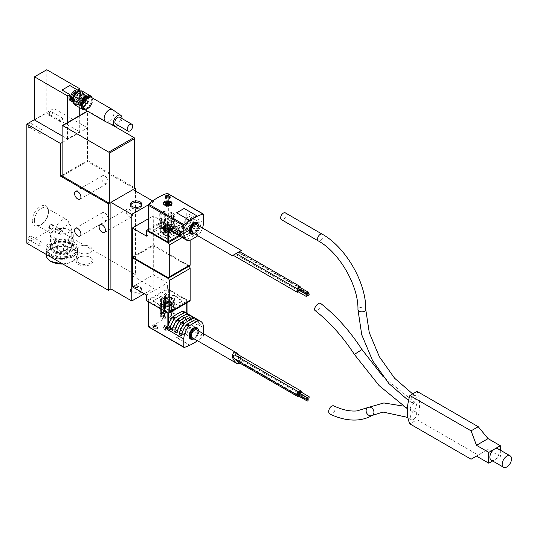 <?xml version="1.0" encoding="UTF-8"?>
<svg xmlns="http://www.w3.org/2000/svg" width="537" height="537" viewBox="0 0 537 537"><rect width="100%" height="100%" fill="white"/><g stroke="black" fill="none" stroke-linecap="round" stroke-linejoin="round"><path stroke-width="0.4" stroke-dasharray="2.69 2.01" d="M72.703 101.708A6.431 3.712 120 0 0 74.804 101.09A6.431 3.712 120 0 0 79.355 93.216A6.431 3.712 120 0 0 78.838 91.082M69.81 85.531L77.402 90.082A6.431 3.712 -60 0 1 76.429 97.573A6.431 3.712 -60 0 1 70.36 100.701M68.897 224.204A9.941 5.739 120 0 0 66.843 219.653A9.941 5.739 120 0 0 59.177 222.318A9.941 5.739 120 0 0 54.834 232.326L68.897 224.204L54.834 232.326A9.941 5.739 0 0 0 65.675 233.568A9.941 5.739 0 0 0 71.81 228.265A9.941 5.739 0 0 0 68.897 224.204M34.388 220.519A9.941 5.739 120 0 0 36.449 225.07A9.941 5.739 120 0 0 41.416 224.573A9.941 5.739 120 0 0 48.451 212.397A9.941 5.739 120 0 0 46.39 207.846A9.941 5.739 120 0 0 38.724 210.511A9.941 5.739 120 0 0 34.388 220.519M69.662 85.618L62.01 90.028M140.076 288.382A5.645 3.262 180 0 1 141.728 290.692A5.645 3.262 180 0 1 136.083 293.954A5.645 3.262 180 0 1 130.437 290.692A5.645 3.262 180 0 1 133.921 287.678A5.645 3.262 180 0 1 140.076 288.382M53.787 252.511A11.431 6.598 0 0 0 69.951 252.511A11.431 6.598 0 0 0 69.951 243.174A11.431 6.598 0 0 0 53.787 243.174A11.431 6.598 0 0 0 53.787 252.511M90.578 257.518L90.578 257.518A8.451 4.88 180 0 1 90.578 264.419A8.451 4.88 180 0 1 78.624 264.419A8.451 4.88 180 0 1 78.624 257.518A8.451 4.88 180 0 1 90.578 257.518L89.86 257.102A7.444 4.296 180 0 1 92.042 260.143A7.444 4.296 180 0 1 84.598 264.439A7.444 4.296 180 0 1 77.16 260.143A7.444 4.296 180 0 1 79.335 257.102A7.444 4.296 180 0 1 89.86 257.102L90.578 257.518M26.85 243.234L53.881 227.628L135.472 274.729L135.472 191.018M144.319 293.739L153.897 288.208L133.008 276.146L135.472 274.729M132.397 286.859L153.287 274.803L167.416 282.959L167.416 288.631L188.917 301.049A1.739 1 -120 0 0 189.789 301.136M133.008 257.418L153.287 245.718L153.287 274.803M132.397 257.062L153.287 245.006L188.917 265.58A1.739 1 -120 0 0 189.789 265.667M148.42 218.727L153.287 215.921L153.287 245.006M148.42 204.825L153.897 201.664L153.897 288.208M62.138 176.035L87.403 161.449L134.586 188.695M134.586 187.675L87.551 160.516L87.551 127.887L53.881 108.447L53.881 227.628M62.138 175.19L87.551 160.516M153.897 201.664L152.683 200.959M104.749 212.867A4.518 2.611 60 0 1 107.702 216.854A4.518 2.611 60 0 1 107.011 220.472A4.518 2.611 60 0 1 102.493 217.861A4.518 2.611 60 0 1 102.493 212.645A4.518 2.611 60 0 1 104.749 212.867M129.323 209.323A4.518 2.611 60 0 1 132.277 213.303A4.518 2.611 60 0 1 131.585 216.921A4.518 2.611 60 0 1 127.068 214.317A4.518 2.611 60 0 1 127.068 209.101A4.518 2.611 60 0 1 129.323 209.323M104.749 175.982A4.518 2.611 60 0 1 107.702 179.962A4.518 2.611 60 0 1 107.011 183.58A4.518 2.611 60 0 1 102.493 180.976A4.518 2.611 60 0 1 102.493 175.76A4.518 2.611 60 0 1 104.749 175.982M62.138 142.553L87.551 127.887M34.502 119.959L46.793 112.864L79.724 131.874L79.724 115.509M62.138 135.915L67.434 138.969L79.724 131.874M34.502 119.637L53.881 108.447M28.327 126.464A2.604 1.504 120 0 0 30.166 127.531A2.604 1.504 120 0 0 32.012 124.336A2.604 1.504 120 0 0 30.166 123.275A2.604 1.504 120 0 0 28.327 126.464M48.719 114.69A2.604 1.504 120 0 0 50.565 115.75A2.604 1.504 120 0 0 52.404 112.562A2.604 1.504 120 0 0 50.565 111.495A2.604 1.504 120 0 0 48.719 114.69M28.327 239.119A2.604 1.504 120 0 0 30.166 240.18A2.604 1.504 120 0 0 32.012 236.992A2.604 1.504 120 0 0 30.166 235.924A2.604 1.504 120 0 0 28.327 239.119M48.719 227.339A2.604 1.504 120 0 0 50.565 228.406A2.604 1.504 120 0 0 52.404 225.211A2.604 1.504 120 0 0 50.565 224.151A2.604 1.504 120 0 0 48.719 227.339M32.28 220.519A11.431 6.598 120 0 0 40.369 225.184A11.431 6.598 120 0 0 48.451 211.182A11.431 6.598 120 0 0 40.369 206.517A11.431 6.598 120 0 0 32.28 220.519M161.147 229.326L161.147 214.431L160.167 213.86L160.167 228.762L161.147 229.326L165.201 226.983L165.201 212.088L164.221 211.524L164.221 226.419L165.201 226.983M160.167 228.762L164.221 226.419M173.377 228.796L173.377 216.592L170.92 215.176L170.92 227.379L173.377 228.796L174.357 228.225L174.357 216.028L171.9 214.605L171.9 226.809L174.357 228.225M170.92 227.379L171.9 226.809M163.543 234.468L163.543 222.271L161.087 220.848L161.087 233.051L163.543 234.468L164.53 233.904L164.53 221.7L162.073 220.284L162.073 232.487L164.53 233.904M161.087 233.051L162.073 232.487M170.793 228.869A4.343 2.51 180 0 1 172.068 230.642A4.343 2.51 180 0 1 169.383 232.957A4.343 2.51 180 0 1 164.651 232.414A4.343 2.51 180 0 1 163.376 230.642A4.343 2.51 180 0 1 166.061 228.326A4.343 2.51 180 0 1 170.793 228.869M190.145 240.234L190.145 232.944A1.739 1 -120 0 0 188.917 230.816L167.416 218.405L167.416 224.077L153.287 215.921M148.42 229.366L167.416 218.405M146.527 236.139L167.416 224.077M188.809 266.224L153.287 245.718M146.527 295.021L167.416 282.959M146.527 300.693L167.416 288.631M160.409 298.847L160.409 313.749L161.395 314.313L161.395 299.418L160.409 298.847L164.47 296.511L164.47 311.406L165.45 311.97L165.45 297.075L164.47 296.511M161.395 299.418L165.45 297.075M161.087 303.284L161.087 315.488L163.543 316.904L163.543 304.701L161.087 303.284L162.073 302.714L162.073 314.917L164.53 316.333L164.53 304.137L162.073 302.714M163.543 304.701L164.53 304.137M170.92 297.605L170.92 309.809L173.377 311.225L173.377 299.028L170.92 297.605L171.9 297.042L171.9 309.245L174.357 310.661L174.357 298.458L171.9 297.042M173.377 299.028L174.357 298.458M164.651 302.646A4.343 2.51 0 0 0 169.383 303.19A4.343 2.51 0 0 0 172.068 300.868A4.343 2.51 0 0 0 167.725 298.364A4.343 2.51 0 0 0 163.376 300.868A4.343 2.51 0 0 0 164.651 302.646M110.051 123.738L88.014 111.011A0.866 0.503 -120 0 0 87.585 110.971A0.866 0.503 -120 0 0 87.403 111.367L87.403 161.449M133.008 276.146L133.008 189.601M164.651 229.856A4.343 2.51 0 0 0 169.383 230.4A4.343 2.51 0 0 0 172.068 228.084A4.343 2.51 0 0 0 167.725 225.58A4.343 2.51 0 0 0 163.376 228.084A4.343 2.51 0 0 0 164.651 229.856M165.389 229.433A3.303 1.906 0 0 0 168.987 229.849A3.303 1.906 0 0 0 171.021 228.084A3.303 1.906 0 0 0 167.725 226.178A3.303 1.906 0 0 0 164.423 228.084A3.303 1.906 0 0 0 165.389 229.433M165.389 228.017A3.303 1.906 0 0 0 168.987 228.426A3.303 1.906 0 0 0 171.021 226.668A3.303 1.906 0 0 0 167.725 224.761A3.303 1.906 0 0 0 164.423 226.668A3.303 1.906 0 0 0 165.389 228.017M166.188 227.554A2.175 1.255 0 0 0 168.551 227.829A2.175 1.255 0 0 0 169.893 226.668A2.175 1.255 0 0 0 167.725 225.412A2.175 1.255 0 0 0 165.55 226.668A2.175 1.255 0 0 0 166.188 227.554M166.483 233.91A1.752 1.007 0 0 0 168.39 234.125A1.752 1.007 0 0 0 169.47 233.192A1.752 1.007 0 0 0 167.725 232.185A1.752 1.007 0 0 0 165.973 233.192A1.752 1.007 0 0 0 166.483 233.91M166.483 231.272A1.752 1.007 0 0 0 168.96 231.272A1.752 1.007 0 0 0 169.47 230.561A1.752 1.007 0 0 0 167.725 229.547A1.752 1.007 0 0 0 165.973 230.561A1.752 1.007 0 0 0 166.483 231.272L166.188 231.098A2.175 1.255 0 0 0 169.256 231.098A2.175 1.255 0 0 0 169.893 230.212A2.175 1.255 0 0 0 167.725 228.963A2.175 1.255 0 0 0 165.55 230.212A2.175 1.255 0 0 0 166.188 231.098L166.483 231.272M89.86 246.577A7.444 4.296 180 0 1 92.042 249.618A7.444 4.296 180 0 1 84.598 253.914A7.444 4.296 180 0 1 77.16 249.618A7.444 4.296 180 0 1 81.752 245.644A7.444 4.296 180 0 1 89.86 246.577M49.384 227.339A2.135 1.235 120 0 0 49.827 228.319A2.135 1.235 120 0 0 50.894 228.212A2.135 1.235 120 0 0 52.404 225.6A2.135 1.235 120 0 0 51.968 224.62A2.135 1.235 120 0 0 50.317 225.191A2.135 1.235 120 0 0 49.384 227.339M59.5 233.179A2.135 1.235 120 0 0 59.943 234.159A2.135 1.235 120 0 0 62.077 232.924A2.135 1.235 120 0 0 62.077 230.46A2.135 1.235 120 0 0 60.433 231.031A2.135 1.235 120 0 0 59.5 233.179M28.991 239.119A2.135 1.235 120 0 0 29.434 240.099A2.135 1.235 120 0 0 30.502 239.992A2.135 1.235 120 0 0 32.012 237.374A2.135 1.235 120 0 0 31.569 236.394A2.135 1.235 120 0 0 29.924 236.971A2.135 1.235 120 0 0 28.991 239.119M39.1 244.959A2.135 1.235 120 0 0 39.543 245.933A2.135 1.235 120 0 0 41.678 244.697A2.135 1.235 120 0 0 41.678 242.234A2.135 1.235 120 0 0 40.033 242.805A2.135 1.235 120 0 0 39.1 244.959M161.087 220.848L162.073 220.284M163.543 222.271L164.53 221.7M170.92 215.176L171.9 214.605M173.377 216.592L174.357 216.028M161.147 214.431L165.201 212.088M160.167 213.86L164.221 211.524M165.389 306.191A3.303 1.906 0 0 0 168.987 306.607A3.303 1.906 0 0 0 171.021 304.841A3.303 1.906 0 0 0 167.725 302.935A3.303 1.906 0 0 0 164.423 304.841A3.303 1.906 0 0 0 165.389 306.191M166.188 305.728A2.175 1.255 0 0 0 168.551 306.003A2.175 1.255 0 0 0 169.893 304.841A2.175 1.255 0 0 0 167.725 303.586A2.175 1.255 0 0 0 165.55 304.841A2.175 1.255 0 0 0 166.188 305.728M165.389 304.774A3.303 1.906 0 0 0 168.987 305.184A3.303 1.906 0 0 0 171.021 303.425A3.303 1.906 0 0 0 167.725 301.519A3.303 1.906 0 0 0 164.423 303.425A3.303 1.906 0 0 0 165.389 304.774M164.651 305.197A4.343 2.51 0 0 0 169.383 305.741A4.343 2.51 0 0 0 172.068 303.425A4.343 2.51 0 0 0 167.725 300.915A4.343 2.51 0 0 0 163.376 303.425A4.343 2.51 0 0 0 164.651 305.197M166.188 302.183A2.175 1.255 0 0 0 168.551 302.452A2.175 1.255 0 0 0 169.893 301.297A2.175 1.255 0 0 0 169.256 300.411A2.175 1.255 0 0 0 166.188 300.411A2.175 1.255 0 0 0 165.55 301.297A2.175 1.255 0 0 0 166.188 302.183M166.483 301.666A1.752 1.007 0 0 0 168.39 301.881A1.752 1.007 0 0 0 169.47 300.948A1.752 1.007 0 0 0 168.96 300.237A1.752 1.007 0 0 0 166.483 300.237A1.752 1.007 0 0 0 165.973 300.948A1.752 1.007 0 0 0 166.483 301.666M166.483 299.028A1.752 1.007 0 0 0 168.39 299.25A1.752 1.007 0 0 0 169.47 298.317A1.752 1.007 0 0 0 167.725 297.31A1.752 1.007 0 0 0 165.973 298.317A1.752 1.007 0 0 0 166.483 299.028M170.92 309.809L171.9 309.245M173.377 311.225L174.357 310.661M161.087 315.488L162.073 314.917M163.543 316.904L164.53 316.333M161.395 314.313L165.45 311.97M160.409 313.749L164.47 311.406M49.384 114.69A2.135 1.235 120 0 0 49.827 115.67A2.135 1.235 120 0 0 50.894 115.562A2.135 1.235 120 0 0 52.404 112.945A2.135 1.235 120 0 0 51.968 111.965A2.135 1.235 120 0 0 50.317 112.542A2.135 1.235 120 0 0 49.384 114.69M59.5 120.53A2.135 1.235 120 0 0 59.943 121.503A2.135 1.235 120 0 0 62.077 120.275A2.135 1.235 120 0 0 62.077 117.804A2.135 1.235 120 0 0 60.433 118.375A2.135 1.235 120 0 0 59.5 120.53M28.991 126.464A2.135 1.235 120 0 0 29.434 127.444A2.135 1.235 120 0 0 30.502 127.336A2.135 1.235 120 0 0 32.012 124.718A2.135 1.235 120 0 0 31.569 123.745A2.135 1.235 120 0 0 29.924 124.316A2.135 1.235 120 0 0 28.991 126.464M39.1 132.303A2.135 1.235 120 0 0 39.543 133.283A2.135 1.235 120 0 0 41.678 132.048A2.135 1.235 120 0 0 41.678 129.578A2.135 1.235 120 0 0 40.033 130.155A2.135 1.235 120 0 0 39.1 132.303M67.434 138.969L67.434 122.604M79.724 107.709L79.724 90.995M46.793 69.736L46.793 112.864M72.535 101.05A5.645 3.262 120 0 0 75.361 100.768A5.645 3.262 120 0 0 79.355 93.854A5.645 3.262 120 0 0 78.18 91.27M72.488 99.11A5.645 3.262 120 0 0 73.656 101.694A5.645 3.262 120 0 0 79.308 98.439A5.645 3.262 120 0 0 79.308 91.914A5.645 3.262 120 0 0 76.482 92.196M73.24 102.755A6.947 4.014 120 0 0 73.925 103.359A6.947 4.014 120 0 0 80.879 99.345A6.947 4.014 120 0 0 80.879 91.317A6.947 4.014 120 0 0 80.013 91.022M74.67 101.433A6.947 4.014 120 0 0 76.106 104.614A6.947 4.014 120 0 0 79.583 104.272A6.947 4.014 120 0 0 84.497 95.761A6.947 4.014 120 0 0 83.054 92.579A6.947 4.014 120 0 0 77.704 94.438A6.947 4.014 120 0 0 74.67 101.433M76.509 101.433A5.645 3.262 120 0 0 77.677 104.017A5.645 3.262 120 0 0 80.503 103.742A5.645 3.262 120 0 0 84.497 96.821A5.645 3.262 120 0 0 83.329 94.237A5.645 3.262 120 0 0 78.973 95.754A5.645 3.262 120 0 0 76.509 101.433M78.06 102.332A5.645 3.262 120 0 0 79.234 104.916A5.645 3.262 120 0 0 84.88 101.654A5.645 3.262 120 0 0 84.88 95.136A5.645 3.262 120 0 0 80.53 96.647A5.645 3.262 120 0 0 78.06 102.332M77.818 102.473A5.994 3.464 120 0 0 79.275 105.326A5.994 3.464 120 0 0 85.054 101.755A5.994 3.464 120 0 0 85.255 94.968A5.994 3.464 120 0 0 80.57 96.298A5.994 3.464 120 0 0 77.818 102.473M80.516 103.748A5.645 3.262 120 0 0 81.899 106.44A5.645 3.262 120 0 0 87.336 103.077A5.645 3.262 120 0 0 87.531 96.68A5.645 3.262 120 0 0 83.114 97.929A5.645 3.262 120 0 0 80.516 103.748L79.583 104.272M84.51 105.346A4.779 2.759 120 0 0 87.632 101.137A4.779 2.759 120 0 0 86.9 97.304A4.779 2.759 120 0 0 82.121 100.063A4.779 2.759 120 0 0 82.121 105.581A4.779 2.759 120 0 0 84.51 105.346M54.834 250.692A9.941 5.739 0 0 0 65.675 251.934A9.941 5.739 0 0 0 71.81 246.631A9.941 5.739 0 0 0 68.897 242.57A9.941 5.739 0 0 0 54.834 242.57A9.941 5.739 0 0 0 51.928 246.631A9.941 5.739 0 0 0 54.834 250.692M139.828 287.107A5.303 3.061 180 0 1 139.828 291.437A5.303 3.061 180 0 1 132.337 291.437A5.303 3.061 180 0 1 132.337 287.107A5.303 3.061 180 0 1 139.828 287.107M140.076 286.684A5.645 3.262 180 0 1 141.728 288.987A5.645 3.262 180 0 1 140.076 291.296A5.645 3.262 180 0 1 132.089 291.296A5.645 3.262 180 0 1 130.437 288.987A5.645 3.262 180 0 1 133.921 285.979A5.645 3.262 180 0 1 140.076 286.684M141.533 204.993A5.645 3.262 180 0 1 141.728 205.846A5.645 3.262 180 0 1 136.083 209.108A5.645 3.262 180 0 1 130.437 205.846A5.645 3.262 180 0 1 130.632 204.993M132.216 203.469A5.645 3.262 180 0 1 139.949 203.469M141.365 205.302A5.303 3.061 180 0 1 136.083 208.625A5.303 3.061 180 0 1 130.8 205.302M77.758 101.446A4.779 2.759 120 0 0 80.879 97.231A4.779 2.759 120 0 0 80.147 93.404A4.779 2.759 120 0 0 75.368 96.163A4.779 2.759 120 0 0 75.368 101.681A4.779 2.759 120 0 0 77.758 101.446M79.107 99.526A0.866 0.503 120 0 0 79.677 98.761A0.866 0.503 120 0 0 79.543 98.07A0.866 0.503 120 0 0 78.671 98.566A0.866 0.503 120 0 0 78.671 99.573A0.866 0.503 120 0 0 79.107 99.526M85.249 103.077A0.866 0.503 120 0 0 85.819 102.312A0.866 0.503 120 0 0 85.685 101.614A0.866 0.503 120 0 0 84.819 102.117A0.866 0.503 120 0 0 84.819 103.117A0.866 0.503 120 0 0 85.249 103.077M76.402 101.09A0.866 0.503 120 0 0 76.972 100.325A0.866 0.503 120 0 0 76.838 99.627A0.866 0.503 120 0 0 75.972 100.13A0.866 0.503 120 0 0 75.972 101.131A0.866 0.503 120 0 0 76.402 101.09M82.55 104.634A0.866 0.503 120 0 0 83.114 103.869A0.866 0.503 120 0 0 82.98 103.171A0.866 0.503 120 0 0 82.114 103.675A0.866 0.503 120 0 0 82.114 104.681A0.866 0.503 120 0 0 82.55 104.634M79.872 96.318A0.866 0.503 120 0 0 80.443 95.552A0.866 0.503 120 0 0 80.308 94.854A0.866 0.503 120 0 0 79.442 95.358A0.866 0.503 120 0 0 79.442 96.358A0.866 0.503 120 0 0 79.872 96.318M86.021 99.862A0.866 0.503 120 0 0 86.585 99.097A0.866 0.503 120 0 0 86.45 98.405A0.866 0.503 120 0 0 85.584 98.902A0.866 0.503 120 0 0 85.584 99.909A0.866 0.503 120 0 0 86.021 99.862M75.636 98.768A0.866 0.503 120 0 0 76.2 98.002A0.866 0.503 120 0 0 76.073 97.304A0.866 0.503 120 0 0 75.2 97.808A0.866 0.503 120 0 0 75.2 98.808A0.866 0.503 120 0 0 75.636 98.768M81.778 102.312A0.866 0.503 120 0 0 82.349 101.547A0.866 0.503 120 0 0 82.215 100.849A0.866 0.503 120 0 0 81.342 101.352A0.866 0.503 120 0 0 81.342 102.359A0.866 0.503 120 0 0 81.778 102.312M57.446 257.773A6.256 3.611 0 0 0 67.286 257.028A6.256 3.611 0 0 0 63.487 251.732A6.256 3.611 0 0 0 56.452 253.417A6.256 3.611 0 0 0 57.446 257.773M67.682 254.209L63.426 251.752L57.613 252.652L56.056 256.008L60.312 258.465L66.125 257.565L67.682 254.209L67.682 246.946L66.125 250.302L66.125 257.565M50.807 256.686A15.64 9.028 0 0 0 67.85 258.646A15.64 9.028 0 0 0 77.509 250.302A15.64 9.028 0 0 0 61.869 241.274A15.64 9.028 0 0 0 46.229 250.302A15.64 9.028 0 0 0 50.807 256.686M51.914 256.048A14.076 8.129 0 0 0 67.253 257.814A14.076 8.129 0 0 0 75.945 250.302A14.076 8.129 0 0 0 61.869 242.174A14.076 8.129 0 0 0 47.793 250.302A14.076 8.129 0 0 0 51.914 256.048M51.914 255.834A14.076 8.129 0 0 0 67.253 257.599A14.076 8.129 0 0 0 75.945 250.088A14.076 8.129 0 0 0 61.869 241.965A14.076 8.129 0 0 0 47.793 250.088A14.076 8.129 0 0 0 51.914 255.834M50.807 256.478A15.64 9.028 0 0 0 67.85 258.431A15.64 9.028 0 0 0 77.509 250.088A15.64 9.028 0 0 0 61.869 241.059A15.64 9.028 0 0 0 46.229 250.088A15.64 9.028 0 0 0 50.807 256.478M50.807 254.229A15.64 9.028 0 0 0 67.85 256.183A15.64 9.028 0 0 0 77.509 247.846A15.64 9.028 0 0 0 61.869 238.817A15.64 9.028 0 0 0 46.229 247.846A15.64 9.028 0 0 0 50.807 254.229M54.834 251.9A9.941 5.739 0 0 0 68.897 251.9A9.941 5.739 0 0 0 68.897 243.785A9.941 5.739 0 0 0 54.834 243.785A9.941 5.739 0 0 0 54.834 251.9L53.787 251.296A11.431 6.598 0 0 0 69.951 251.296A11.431 6.598 0 0 0 73.3 246.631A11.431 6.598 0 0 0 61.869 240.032A11.431 6.598 0 0 0 50.438 246.631A11.431 6.598 0 0 0 53.787 251.296L54.834 251.9M53.787 239.817A11.431 6.598 0 0 0 66.246 241.254A11.431 6.598 0 0 0 73.3 235.152A11.431 6.598 0 0 0 69.951 230.487A11.431 6.598 0 0 0 53.787 230.487A11.431 6.598 0 0 0 50.438 235.152A11.431 6.598 0 0 0 53.787 239.817M54.834 237.998A9.941 5.739 0 0 0 68.897 237.998A9.941 5.739 0 0 0 68.897 229.883A9.941 5.739 0 0 0 54.834 229.883A9.941 5.739 0 0 0 54.834 237.998M66.125 250.302L60.312 251.202L56.056 248.745L56.056 256.008M60.312 251.202L60.312 258.465M56.056 248.745L57.613 245.389L57.613 252.652M57.613 245.389L63.426 244.489L63.426 251.752M63.426 244.489L67.682 246.946M500.699 450.375A43.443 25.078 -60 0 1 500.35 456.504L494.564 459.847A6.605 3.813 120 0 0 498.873 454.027A6.605 3.813 120 0 0 497.866 448.737M500.35 456.504L488.059 449.409L478.232 455.081L417.048 419.753L409.885 423.888M417.048 391.379A43.443 25.078 -60 0 1 417.048 419.753M478.232 455.081L471.077 459.216M491.261 460.175A6.605 3.813 120 0 0 494.564 459.847L492.63 460.961M413.463 402.173A3.907 2.255 -60 0 1 411.51 402.367A3.907 2.255 -60 0 1 411.51 397.85A3.907 2.255 -60 0 1 415.423 395.594A3.907 2.255 -60 0 1 416.021 398.729A3.907 2.255 -60 0 1 413.463 402.173M413.463 410.825A4.518 2.611 -60 0 1 411.208 411.053A4.518 2.611 -60 0 1 411.208 405.831A4.518 2.611 -60 0 1 415.725 403.227A4.518 2.611 -60 0 1 416.417 406.845A4.518 2.611 -60 0 1 413.463 410.825M413.463 419.484A4.518 2.611 -60 0 1 411.208 419.706A4.518 2.611 -60 0 1 411.208 414.49A4.518 2.611 -60 0 1 415.725 411.879A4.518 2.611 -60 0 1 416.417 415.497A4.518 2.611 -60 0 1 413.463 419.484M476.487 456.094L488.059 449.409M333.88 405.932A4.518 2.826 -64.5 0 1 335.014 409.671A4.518 2.826 -64.5 0 1 332.215 413.846A4.518 2.826 -64.5 0 1 329.993 414.087M320.609 303.398A4.518 2.114 -52 0 1 320.502 306.661A4.518 2.114 -52 0 1 317.273 310.272A4.518 2.114 -52 0 1 315.051 310.52M285.362 212.887A3.907 2.255 -60 0 1 285.959 216.022A3.907 2.255 -60 0 1 283.408 219.465A3.907 2.255 -60 0 1 281.448 219.66M161.456 299.807L165.879 297.25L164.651 296.545L160.227 299.096L161.456 299.807L161.456 314.776L160.227 314.064L160.227 299.096M160.348 303.284L164.033 305.412L165.262 304.701L161.577 302.573L160.348 303.284L160.348 317.186L161.577 316.481L161.577 302.573M164.53 299.31A4.518 2.611 180 0 1 169.45 298.747A4.518 2.611 180 0 1 172.243 301.156A4.518 2.611 180 0 1 170.92 303.002A4.518 2.611 180 0 1 165.993 303.566A4.518 2.611 180 0 1 163.208 301.156A4.518 2.611 180 0 1 164.53 299.31M162.194 306.473L161.577 306.828L157.891 304.701L158.509 304.345L153.595 301.512A0.866 0.503 180 0 1 153.34 301.156A0.866 0.503 180 0 1 153.595 300.801L167.108 292.994A0.866 0.503 180 0 1 168.336 292.994L173.25 295.833L173.867 295.478L177.552 297.605L176.935 297.961L181.855 300.801A0.866 0.503 180 0 1 182.11 301.156A0.866 0.503 180 0 1 181.855 301.512L168.336 309.312A0.866 0.503 180 0 1 167.108 309.312L162.194 306.191L161.577 306.546L157.891 304.419L158.509 304.063L153.595 301.223A0.866 0.503 180 0 1 153.34 300.868A0.866 0.503 180 0 1 153.595 300.519L167.108 292.712A0.866 0.503 180 0 1 168.336 292.712L173.25 295.551L173.867 295.196L177.552 297.323L176.935 297.679L181.855 300.519A0.866 0.503 180 0 1 182.11 300.868A0.866 0.503 180 0 1 181.855 301.223L168.336 309.03A0.866 0.503 180 0 1 167.108 309.03L162.194 306.191M170.182 297.605L173.867 299.733L175.096 299.028L171.41 296.901L170.182 297.605L170.182 311.514L171.41 310.802L171.41 296.901M171.41 305.412L175.096 303.284L173.867 302.573L170.182 304.701L171.41 305.412L171.41 319.314L170.182 318.609L170.182 304.701M168.336 311.869A0.866 0.503 180 0 1 167.108 311.869L148.675 301.223A0.866 0.503 180 0 1 148.42 300.868A0.866 0.503 180 0 1 148.675 300.519L167.108 289.873A0.866 0.503 180 0 1 168.336 289.873L186.769 300.519A0.866 0.503 180 0 1 187.024 300.868A0.866 0.503 180 0 1 186.769 301.223L168.336 311.869L168.336 313.239M170.075 325.831A3.786 2.188 180 0 1 170.692 326.187A8.679 5.008 -60 0 1 168.645 328.033A8.646 4.994 -120 0 0 170.941 328.698A3.786 2.188 180 0 1 169.712 329.403A8.646 4.994 60 0 1 167.416 328.745A8.679 5.008 -60 0 1 165.369 329.255A3.786 2.188 180 0 1 164.758 328.906A8.679 5.008 120 0 0 166.799 328.389A8.646 4.994 60 0 1 164.503 326.395A3.786 2.188 180 0 1 165.732 325.684A8.646 4.994 -120 0 0 168.027 327.677A8.679 5.008 120 0 0 170.075 325.831L168.027 327.013L168.027 327.677M170.793 329.074A4.343 2.51 0 0 0 172.068 327.302A4.343 2.51 0 0 0 170.424 325.341A4.343 2.51 0 0 0 165.832 325.046A4.343 2.51 0 0 0 163.376 327.302A4.343 2.51 0 0 0 166.061 329.617A4.343 2.51 0 0 0 170.793 329.074M164.503 326.395L166.799 327.724L166.799 328.389M167.416 328.745L167.416 328.073L169.712 329.403M165.732 325.684L168.027 327.013M170.692 326.187L168.645 327.369L170.941 328.698M168.645 327.369L168.645 328.033M153.595 326.677L152.83 327.503C154.575 329.309 156.314 329.456 158.039 327.939C157.361 326.59 155.878 326.174 153.595 326.677M168.336 289.873L168.336 315.38L167.108 316.105A60.815 35.113 -60 0 1 148.675 326.744L184.298 347.432M203.476 333.745L203.476 335.665A0.866 0.503 -60 0 1 202.999 336.639A60.815 35.113 -60 0 1 197.556 340.76M197.186 340.827L189.655 345.17L176.754 337.726L183.969 333.195L197.186 340.827L189.655 345.17M176.592 337.451L189.816 345.083M170.793 330.027C166.98 331.195 164.51 330.584 163.376 328.188C163.12 325.167 172.323 324.744 172.068 328.188L170.793 330.027M196.831 329.913A4.518 2.611 -60 0 1 197.764 331.98A4.518 2.611 -60 0 1 195.79 336.524A4.518 2.611 -60 0 1 192.313 337.733M240.442 363.448C241.764 361.817 241.63 359.461 240.032 356.38L239.428 355.44M189.105 314.615A13.902 8.028 -60 0 1 191.85 319.206L189.548 317.884L185.782 320.059A8.686 5.014 120 0 0 184.198 317.803A8.686 5.014 120 0 0 173.921 326.905L173.129 327.362M191.85 319.206L188.084 321.381L185.782 320.059M173.921 326.905L176.217 328.235L172.451 330.409M193.703 317.266A13.902 8.028 -60 0 1 196.448 321.864L194.152 320.535L187.775 324.22A5.216 3.007 120 0 0 187.057 323.469A5.216 3.007 120 0 0 181.13 328.053L177.727 330.02M196.448 321.864L190.071 325.543L187.775 324.22M181.13 328.053L183.426 329.382L177.049 333.061M198.301 319.924A13.902 8.028 -60 0 1 201.046 324.516L198.75 323.193L193.045 326.483A6.082 3.511 120 0 0 192.092 325.368A6.082 3.511 120 0 0 185.057 331.094L182.325 332.672M201.046 324.516L195.34 327.812L193.045 326.483M185.057 331.094L187.359 332.423L181.647 335.719M184.5 311.957A13.902 8.028 -60 0 1 186.769 314.729L186.769 300.519M189.548 317.884A13.902 8.028 120 0 0 187.856 314.118M194.152 320.535A13.902 8.028 120 0 0 192.454 316.77M198.75 323.193A13.902 8.028 120 0 0 197.052 319.428M197.146 327.805A6.518 3.759 -60 0 1 198.254 330.631A6.518 3.759 -60 0 1 195.569 337.014A6.518 3.759 -60 0 1 190.648 339.062M197.025 340.914L184.124 333.47L176.754 337.726M176.217 328.235A8.686 5.014 -60 0 1 186.493 319.126A8.686 5.014 -60 0 1 188.084 321.381M183.426 329.382A5.216 3.007 -60 0 1 189.36 324.791A5.216 3.007 -60 0 1 190.071 325.543M187.359 332.423A6.082 3.511 -60 0 1 194.387 326.697A6.082 3.511 -60 0 1 195.34 327.812M237.824 361.931C239.979 362.019 240.059 360.736 238.066 358.085C238.952 356.837 238.542 355.454 236.837 353.95M234.87 359.099L236.099 359.219L236.253 359.897M238.066 358.085L299.995 393.836A1.739 1 -60 0 1 299.331 396.44M236.099 359.219L298.028 394.97M301.183 392.097A1.739 1 -60 0 1 300.311 393.608M298.639 394.91A0.866 0.503 -60 0 1 299.445 394.5A0.866 0.503 -60 0 1 299.626 394.903A0.866 0.503 -60 0 1 299.243 395.776A0.866 0.503 -60 0 1 298.579 396.011M298.465 392.802A0.866 0.503 -60 0 1 298.639 393.198A0.866 0.503 -60 0 1 298.263 394.071A0.866 0.503 -60 0 1 297.592 394.306M300.431 391.668A0.866 0.503 -60 0 1 300.606 392.064A0.866 0.503 -60 0 1 300.23 392.936A0.866 0.503 -60 0 1 299.559 393.171M167.416 328.073L165.369 329.255M166.799 327.724L164.758 328.906M157.281 325.771A2.604 1.504 180 0 1 158.039 326.832A2.604 1.504 180 0 1 155.435 328.342A2.604 1.504 180 0 1 152.83 326.832A2.604 1.504 180 0 1 153.595 325.771A2.604 1.504 180 0 1 157.281 325.771M153.897 325.946A2.175 1.255 180 0 1 156.267 325.677A2.175 1.255 180 0 1 157.609 326.832A2.175 1.255 180 0 1 156.267 327.993A2.175 1.255 180 0 1 153.897 327.724A2.175 1.255 180 0 1 153.267 326.832A2.175 1.255 180 0 1 153.897 325.946M170.92 306.265A4.518 2.611 0 0 0 172.243 304.419A4.518 2.611 0 0 0 167.725 301.807A4.518 2.611 0 0 0 163.208 304.419A4.518 2.611 0 0 0 165.993 306.828A4.518 2.611 0 0 0 170.92 306.265M170.182 307.258A3.477 2.007 0 0 0 171.196 305.835A3.477 2.007 0 0 0 167.725 303.828A3.477 2.007 0 0 0 164.248 305.835A3.477 2.007 0 0 0 166.389 307.688A3.477 2.007 0 0 0 170.182 307.258M169.256 306.721A2.175 1.255 0 0 0 169.893 305.835A2.175 1.255 0 0 0 167.725 304.58A2.175 1.255 0 0 0 165.55 305.835A2.175 1.255 0 0 0 166.893 306.996A2.175 1.255 0 0 0 169.256 306.721M170.182 305.835A3.477 2.007 0 0 0 171.196 304.419A3.477 2.007 0 0 0 167.725 302.412A3.477 2.007 0 0 0 164.248 304.419A3.477 2.007 0 0 0 166.389 306.271A3.477 2.007 0 0 0 170.182 305.835M169.256 296.471A2.175 1.255 0 0 0 169.893 295.585A2.175 1.255 0 0 0 169.256 294.699A2.175 1.255 0 0 0 166.188 294.699A2.175 1.255 0 0 0 165.55 295.585A2.175 1.255 0 0 0 166.893 296.746A2.175 1.255 0 0 0 169.256 296.471M168.92 295.887A1.692 0.98 0 0 0 168.92 294.504A1.692 0.98 0 0 0 166.524 294.504A1.692 0.98 0 0 0 166.524 295.887A1.692 0.98 0 0 0 168.92 295.887M161.577 316.481L165.262 318.609L164.033 319.314L164.033 305.412M164.033 319.314L160.348 317.186M165.262 318.609L165.262 304.701M171.41 310.802L175.096 312.93L173.867 313.642L173.867 299.733M173.867 313.642L170.182 311.514M175.096 312.93L175.096 299.028M160.227 314.064L164.651 311.514L165.879 312.219L165.879 297.25M165.879 312.219L161.456 314.776M164.651 311.514L164.651 296.545M170.182 318.609L173.867 316.481L175.096 317.186L175.096 303.284M175.096 317.186L171.41 319.314M173.867 316.481L173.867 302.573M165.389 226.735L160.966 229.292L159.737 228.581L164.161 226.03L165.389 226.735L165.389 211.773L164.161 211.061L164.161 226.03M171.41 226.097L175.096 228.225L173.867 228.937L170.182 226.809L171.41 226.097L171.41 212.196L170.182 212.907L170.182 226.809M164.53 228.514A4.518 2.611 0 0 0 163.208 230.353A4.518 2.611 0 0 0 165.993 232.763A4.518 2.611 0 0 0 170.92 232.199A4.518 2.611 0 0 0 172.243 230.353A4.518 2.611 0 0 0 169.45 227.943A4.518 2.611 0 0 0 164.53 228.514M176.935 227.164L177.552 226.809L173.867 224.681L173.25 225.037L168.336 222.197A0.866 0.503 0 0 0 167.108 222.197L153.595 230.004A0.866 0.503 0 0 0 153.34 230.353A0.866 0.503 0 0 0 153.595 230.709L158.509 233.548L157.891 233.904L161.577 236.032L162.194 235.676L167.108 238.515A0.866 0.503 0 0 0 168.336 238.515L181.855 230.709A0.866 0.503 0 0 0 182.11 230.353A0.866 0.503 0 0 0 181.855 230.004L176.935 227.446L177.552 227.091L173.867 224.963L173.25 225.318L168.336 222.479A0.866 0.503 0 0 0 167.108 222.479L153.595 230.286A0.866 0.503 0 0 0 153.34 230.642A0.866 0.503 0 0 0 153.595 230.997L158.509 233.83L157.891 234.186L161.577 236.314L162.194 235.958L167.108 238.797A0.866 0.503 0 0 0 168.336 238.797L181.855 230.997A0.866 0.503 0 0 0 182.11 230.642A0.866 0.503 0 0 0 181.855 230.286L176.935 227.446M161.577 231.776L165.262 233.904L164.033 234.615L160.348 232.487L161.577 231.776L161.577 217.868L160.348 218.579L160.348 232.487M175.096 232.487L171.41 234.615L170.182 233.904L173.867 231.776L175.096 232.487L175.096 218.579L173.867 217.868L173.867 231.776M178.902 235.535L186.769 230.997A0.866 0.503 0 0 0 187.024 230.642A0.866 0.503 0 0 0 186.769 230.286L168.336 219.646A0.866 0.503 0 0 0 167.108 219.646L148.675 230.286A0.866 0.503 0 0 0 148.42 230.642M164.819 205.248A8.679 5.008 120 0 0 164.758 205.322A3.786 2.188 0 0 0 165.369 205.678A8.679 5.008 -60 0 1 165.503 205.53M171.994 203.751A4.343 2.51 180 0 1 172.068 204.208A4.343 2.51 180 0 1 170.793 205.98A4.343 2.51 180 0 1 164.315 205.765A4.343 2.51 180 0 1 163.376 204.208A4.343 2.51 180 0 1 163.443 203.771M169.477 205.564A8.646 4.994 60 0 1 169.712 205.825A3.786 2.188 0 0 0 170.941 205.114A8.646 4.994 -120 0 0 170.84 205M164.503 202.818L166.799 204.141M165.369 205.678L167.416 204.496L169.712 205.825M167.416 204.496L167.416 203.832M165.879 195.609C168.162 195.179 169.638 195.616 170.33 196.911L170.33 197.582A2.604 1.504 0 0 0 170.249 197.213M180.318 210.672L176.592 212.82M184.124 208.47L180.566 210.531M183.969 208.564L197.186 216.196M196.831 224.775A4.518 2.611 -60 0 1 196.831 229.99A4.518 2.611 -60 0 1 192.313 232.602M238.066 252.383L233.132 255.229L239.556 251.524L238.066 252.383L299.995 288.134A1.739 1 -60 0 1 300.861 288.047A1.739 1 -60 0 1 300.311 290.739M170.155 227.634L173.921 225.459A8.686 5.014 120 0 0 175.505 227.715A8.686 5.014 120 0 0 185.782 218.613L189.548 216.438L191.85 217.76A13.902 8.028 -60 0 1 187.158 228.4A1.739 1 -60 0 1 186.641 228.89A69.508 40.127 -60 0 1 177.66 234.072A1.739 1 -60 0 1 177.15 234.179A13.902 8.028 -60 0 1 175.203 233.555M172.451 228.963L176.217 226.789L173.921 225.459M185.782 218.613L188.084 219.935L191.85 217.76M174.753 230.292L181.13 226.607A5.216 3.007 120 0 0 181.842 227.359A5.216 3.007 120 0 0 187.775 222.774L194.152 219.089L196.448 220.418A13.902 8.028 -60 0 1 191.756 231.051A1.739 1 -60 0 1 191.239 231.541A69.508 40.127 -60 0 1 182.258 236.73A1.739 1 -60 0 1 181.748 236.83A13.902 8.028 -60 0 1 179.801 236.213M177.049 231.615L183.426 227.936L181.13 226.607M187.775 222.774L190.071 224.104L196.448 220.418M179.351 232.944L185.057 229.648A6.082 3.511 120 0 0 186.01 230.769A6.082 3.511 120 0 0 193.045 225.043L198.75 221.747L201.046 223.077A13.902 8.028 -60 0 1 196.354 233.709A1.739 1 -60 0 1 195.837 234.199A69.508 40.127 -60 0 1 186.856 239.381A1.739 1 -60 0 1 186.346 239.489A13.902 8.028 -60 0 1 184.399 238.871M181.647 234.273L187.359 230.977L185.057 229.648M193.045 225.043L195.34 226.366L201.046 223.077M183.345 238.039A13.902 8.028 120 0 0 184.043 238.16A1.739 1 120 0 0 184.56 238.059A69.508 40.127 120 0 0 193.542 232.87A1.739 1 120 0 0 194.052 232.38A13.902 8.028 120 0 0 198.75 221.747M178.747 235.381A13.902 8.028 120 0 0 179.445 235.508A1.739 1 120 0 0 179.962 235.401A69.508 40.127 120 0 0 188.943 230.212A1.739 1 120 0 0 189.454 229.729A13.902 8.028 120 0 0 194.152 219.089M174.149 232.729A13.902 8.028 120 0 0 174.847 232.85A1.739 1 120 0 0 175.357 232.743A69.508 40.127 120 0 0 184.345 227.56A1.739 1 120 0 0 184.856 227.07A13.902 8.028 120 0 0 189.548 216.438M203.476 222.479L186.769 212.833L186.769 217.492A13.902 8.028 -60 0 1 182.56 225.741A1.739 1 -60 0 1 182.043 226.231A69.508 40.127 -60 0 1 173.062 231.42A1.739 1 -60 0 1 172.545 231.521A13.902 8.028 -60 0 1 170.605 230.903M202.483 228.037A13.902 8.028 -60 0 1 198.656 235.038A1.739 1 -60 0 1 198.14 235.521A69.508 40.127 -60 0 1 197.791 235.763M168.188 193.917L203.476 214.431M197.146 222.674A6.518 3.759 -60 0 1 196.904 230.037A6.518 3.759 -60 0 1 190.648 233.924M188.084 219.935A8.686 5.014 -60 0 1 177.807 229.044A8.686 5.014 -60 0 1 176.217 226.789M190.071 224.104A5.216 3.007 -60 0 1 184.144 228.688A5.216 3.007 -60 0 1 183.426 227.936M195.34 226.366A6.082 3.511 -60 0 1 188.306 232.098A6.082 3.511 -60 0 1 187.359 230.977M300.196 287.537A1.739 1 -60 0 1 299.995 288.134M300.116 290.893A1.739 1 -60 0 1 299.122 291.061A1.739 1 -60 0 1 299.008 290.973A1.739 1 -60 0 1 298.344 291.88M299.122 291.061L235.099 254.095L299.008 290.973M299.445 287.1A0.866 0.503 -60 0 1 299.445 288.101A0.866 0.503 -60 0 1 298.579 288.604M299.619 289.208A0.866 0.503 -60 0 1 300.431 288.805A0.866 0.503 -60 0 1 300.431 289.805A0.866 0.503 -60 0 1 299.559 290.309M298.465 289.94A0.866 0.503 -60 0 1 298.465 290.94A0.866 0.503 -60 0 1 297.592 291.443M168.645 203.792L170.692 202.61M165.315 197.005A2.604 1.504 0 0 0 165.114 197.582A2.604 1.504 0 0 0 165.879 198.643A2.604 1.504 0 0 0 168.719 198.972A2.604 1.504 0 0 0 170.33 197.582M169.638 196.562A2.604 1.504 0 0 0 165.879 196.515A2.604 1.504 0 0 0 165.805 196.562M166.188 196.696A2.175 1.255 0 0 0 165.55 197.582A2.175 1.255 0 0 0 167.725 198.838A2.175 1.255 0 0 0 169.893 197.582A2.175 1.255 0 0 0 169.256 196.696A2.175 1.255 0 0 0 166.188 196.696M170.92 228.937A4.518 2.611 180 0 1 165.993 229.5A4.518 2.611 180 0 1 163.208 227.091A4.518 2.611 180 0 1 167.725 224.486A4.518 2.611 180 0 1 172.243 227.091A4.518 2.611 180 0 1 170.92 228.937M170.182 227.091A3.477 2.007 180 0 1 166.389 227.527A3.477 2.007 180 0 1 164.248 225.674A3.477 2.007 180 0 1 167.725 223.667A3.477 2.007 180 0 1 171.196 225.674A3.477 2.007 180 0 1 170.182 227.091M169.256 226.56A2.175 1.255 180 0 1 166.893 226.836A2.175 1.255 180 0 1 165.55 225.674A2.175 1.255 180 0 1 167.725 224.419A2.175 1.255 180 0 1 169.893 225.674A2.175 1.255 180 0 1 169.256 226.56M170.182 228.514A3.477 2.007 180 0 1 166.389 228.943A3.477 2.007 180 0 1 164.248 227.091A3.477 2.007 180 0 1 167.725 225.084A3.477 2.007 180 0 1 171.196 227.091A3.477 2.007 180 0 1 170.182 228.514M169.256 236.81A2.175 1.255 180 0 1 166.188 236.81A2.175 1.255 180 0 1 165.55 235.924A2.175 1.255 180 0 1 167.725 234.669A2.175 1.255 180 0 1 169.893 235.924A2.175 1.255 180 0 1 169.256 236.81L168.92 237.005A1.692 0.98 180 0 1 166.524 237.005A1.692 0.98 180 0 1 166.524 235.622A1.692 0.98 180 0 1 168.92 235.622A1.692 0.98 180 0 1 168.92 237.005L169.256 236.81M170.182 212.907L173.867 215.035L175.096 214.323L175.096 228.225M175.096 214.323L171.41 212.196M173.867 215.035L173.867 228.937M160.348 218.579L164.033 220.707L165.262 219.995L165.262 233.904M165.262 219.995L161.577 217.868M164.033 220.707L164.033 234.615M164.161 211.061L159.737 213.612L160.966 214.323L160.966 229.292M160.966 214.323L165.389 211.773M159.737 213.612L159.737 228.581M173.867 217.868L170.182 219.995L171.41 220.707L171.41 234.615M171.41 220.707L175.096 218.579M170.182 219.995L170.182 233.904M73.052 101.063A7.471 4.316 120 0 0 78.375 103.95A7.471 4.316 120 0 0 83.618 94.874A7.471 4.316 120 0 0 78.456 91.706M78.335 92.203A6.947 4.014 120 0 0 73.421 100.714A6.947 4.014 120 0 0 78.335 103.554A6.947 4.014 120 0 0 83.248 95.036A6.947 4.014 120 0 0 78.335 92.203M74.67 104.789A7.82 4.518 120 0 0 82.49 100.278A7.82 4.518 120 0 0 82.49 91.243M85.128 109.823A7.82 4.518 120 0 0 86.813 109.152A7.82 4.518 120 0 0 92.344 99.58A7.82 4.518 120 0 0 92.075 97.788M84.953 109.723A7.471 4.316 120 0 0 87.054 109.011A7.471 4.316 120 0 0 92.344 99.862A7.471 4.316 120 0 0 91.901 97.687M82.765 105.735A6.082 3.511 120 0 0 84.014 108.179A6.082 3.511 120 0 0 90.095 104.668A6.082 3.511 120 0 0 90.095 97.647A6.082 3.511 120 0 0 87.356 97.788M87.672 98.305A6.082 3.511 120 0 0 83.698 103.661A6.082 3.511 120 0 0 84.631 108.534A6.082 3.511 120 0 0 90.713 105.024A6.082 3.511 120 0 0 90.713 98.002A6.082 3.511 120 0 0 87.672 98.305M84.195 109.286A6.947 4.014 120 0 0 91.149 105.272A6.947 4.014 120 0 0 91.149 97.251M105.749 121.724A6.947 4.014 120 0 0 112.528 117.616A6.947 4.014 120 0 0 112.696 109.696M118.039 125.316A6.102 3.524 120 0 0 121.946 118.543M115.697 123.96A3.907 2.255 120 0 0 119.61 121.704A3.907 2.255 120 0 0 119.61 117.194M78.999 93.351A6.008 3.47 120 0 0 75.073 98.647A6.008 3.47 120 0 0 75.992 103.466A6.008 3.47 120 0 0 78.999 103.164A6.008 3.47 120 0 0 83.248 95.808A6.008 3.47 120 0 0 82.007 93.055A6.008 3.47 120 0 0 78.999 93.351M84.725 96.66A6.008 3.47 120 0 0 80.798 101.956A6.008 3.47 120 0 0 81.718 106.769A6.008 3.47 120 0 0 87.726 103.299A6.008 3.47 120 0 0 87.726 96.358A6.008 3.47 120 0 0 84.725 96.66M84.725 105.393A4.692 2.712 -60 0 1 82.376 105.628A4.692 2.712 -60 0 1 82.376 100.211A4.692 2.712 -60 0 1 87.068 97.499A4.692 2.712 -60 0 1 87.786 101.258A4.692 2.712 -60 0 1 84.725 105.393M79.315 99.647A0.866 0.503 -60 0 1 78.879 99.694A0.866 0.503 -60 0 1 78.879 98.687A0.866 0.503 -60 0 1 79.751 98.19A0.866 0.503 -60 0 1 79.885 98.882A0.866 0.503 -60 0 1 79.315 99.647M86.074 103.554A0.866 0.503 -60 0 1 85.638 103.594A0.866 0.503 -60 0 1 85.638 102.594A0.866 0.503 -60 0 1 86.511 102.09A0.866 0.503 -60 0 1 86.645 102.789A0.866 0.503 -60 0 1 86.074 103.554M76.61 101.211A0.866 0.503 -60 0 1 76.18 101.251A0.866 0.503 -60 0 1 76.18 100.251A0.866 0.503 -60 0 1 77.046 99.748A0.866 0.503 -60 0 1 77.18 100.446A0.866 0.503 -60 0 1 76.61 101.211M83.369 105.111A0.866 0.503 -60 0 1 82.94 105.151A0.866 0.503 -60 0 1 82.94 104.151A0.866 0.503 -60 0 1 83.806 103.648A0.866 0.503 -60 0 1 83.94 104.346A0.866 0.503 -60 0 1 83.369 105.111M75.845 98.889A0.866 0.503 -60 0 1 75.408 98.929A0.866 0.503 -60 0 1 75.408 97.929A0.866 0.503 -60 0 1 76.281 97.425A0.866 0.503 -60 0 1 76.415 98.123A0.866 0.503 -60 0 1 75.845 98.889M82.604 102.789A0.866 0.503 -60 0 1 82.168 102.829A0.866 0.503 -60 0 1 82.168 101.829A0.866 0.503 -60 0 1 83.04 101.325A0.866 0.503 -60 0 1 83.168 102.023A0.866 0.503 -60 0 1 82.604 102.789M80.087 96.438A0.866 0.503 -60 0 1 79.651 96.485A0.866 0.503 -60 0 1 79.651 95.479A0.866 0.503 -60 0 1 80.516 94.975A0.866 0.503 -60 0 1 80.651 95.673A0.866 0.503 -60 0 1 80.087 96.438M86.84 100.338A0.866 0.503 -60 0 1 86.41 100.385A0.866 0.503 -60 0 1 86.41 99.379A0.866 0.503 -60 0 1 87.276 98.882A0.866 0.503 -60 0 1 87.41 99.573A0.866 0.503 -60 0 1 86.84 100.338M77.966 101.493A4.692 2.712 -60 0 1 75.616 101.728A4.692 2.712 -60 0 1 75.616 96.311A4.692 2.712 -60 0 1 80.308 93.599A4.692 2.712 -60 0 1 81.027 97.358A4.692 2.712 -60 0 1 77.966 101.493M179.687 236.146L188.917 230.816M168.027 277.636L188.917 265.58M182.144 237.569L190.145 232.944M168.027 313.105L188.917 301.049M87.605 111.253L88.014 111.011M62.138 125.953L87.403 111.367M62.876 264.029A15.291 8.827 0 0 0 76.469 252.598A15.291 8.827 0 0 0 54.036 247.638A15.291 8.827 0 0 0 50.934 261.391M62.742 263.956A15.64 9.028 0 0 0 77.509 254.941A15.64 9.028 0 0 0 61.869 245.906A15.64 9.028 0 0 0 46.229 254.941M361.972 349.527L354.386 354.433M365.771 309.594A3.907 2.255 0 0 0 363.354 307.506A3.907 2.255 0 0 0 359.092 307.996A3.907 2.255 0 0 0 357.951 309.594M322.22 234.172A3.907 2.255 -60 0 1 322.824 237.3A3.907 2.255 -60 0 1 320.267 240.751A3.907 2.255 -60 0 1 318.313 240.938M167.255 316.004L202.999 336.639M203.476 327.617L186.769 317.964M167.108 312.574L167.108 311.869M148.675 301.935L148.675 301.223M167.108 316.105L167.108 289.873M148.675 326.744L148.675 300.519M168.336 315.38L203.476 335.665M186.769 314.729L186.769 313.266M186.769 302.875L186.769 301.223M198.73 331.007A5.907 3.41 -60 0 1 198.75 331.41A5.907 3.41 -60 0 1 194.213 338.834M197.401 327.932A6.518 3.759 -60 0 1 198.75 330.913A6.518 3.759 -60 0 1 195.904 337.471A6.518 3.759 -60 0 1 190.883 339.216M198.656 235.038L196.354 233.709M194.052 232.38L191.756 231.051M189.454 229.729L187.158 228.4M184.856 227.07L182.56 225.741M198.14 235.521L195.837 234.199M193.542 232.87L191.239 231.541M188.943 230.212L186.641 228.89M184.345 227.56L182.043 226.231M189.158 240.71L186.856 239.381M184.56 238.059L182.258 236.73M179.962 235.401L177.66 234.072M175.357 232.743L173.062 231.42M188.641 240.818L186.346 239.489M184.043 238.16L181.748 236.83M179.445 235.508L177.15 234.179M174.847 232.85L172.545 231.521M186.769 212.833L186.769 230.286M168.336 194.139L168.336 219.646M148.675 204.053L148.675 230.286M167.108 193.414L167.108 219.646M186.769 217.492L186.769 230.997M198.73 225.876A5.907 3.41 -60 0 1 194.213 233.702M197.401 222.795A6.518 3.759 -60 0 1 197.401 230.319A6.518 3.759 -60 0 1 190.883 234.085M36.449 225.07L51.928 234.004L51.928 246.631M46.39 207.846L66.843 219.653M79.979 236.079L107.011 220.472M75.462 228.252L102.493 212.645M104.554 232.528L131.585 216.921M100.036 224.708L127.068 209.101M79.979 199.187L107.011 183.58M75.462 191.367L102.493 175.76M172.068 230.642L172.068 228.084M163.376 230.642L163.376 228.084M171.021 228.084L171.021 226.668M164.423 228.084L164.423 226.668M169.47 233.192L169.47 230.561M165.973 233.192L165.973 230.561M169.893 230.212L169.893 226.668M165.55 230.212L165.55 226.668M48.451 212.397L48.451 211.182M41.416 224.573L40.369 225.184M77.16 249.618L77.16 260.143M92.042 249.618L92.042 260.143M79.335 257.102L78.624 257.518M52.404 225.6L52.404 225.211M49.827 228.319L59.943 234.159M51.968 224.62L62.077 230.46M32.012 237.374L32.012 236.992M30.502 239.992L30.166 240.18M29.434 240.099L39.543 245.933M31.569 236.394L41.678 242.234M171.021 304.841L171.021 303.425M164.423 304.841L164.423 303.425M172.068 303.425L172.068 300.868M163.376 303.425L163.376 300.868M169.893 304.841L169.893 301.297M165.55 304.841L165.55 301.297M169.47 300.948L169.47 298.317M165.973 300.948L165.973 298.317M52.404 112.945L52.404 112.562M49.827 115.67L59.943 121.503M51.968 111.965L62.077 117.804M32.012 124.718L32.012 124.336M30.502 127.336L30.166 127.531M29.434 127.444L39.543 133.283M31.569 123.745L41.678 129.578M79.355 93.854L79.355 93.216M75.361 100.768L74.804 101.09M72.555 101.057L73.656 101.694M78.201 91.277L79.308 91.914M73.925 103.359L76.106 104.614M80.879 91.317L83.054 92.579M84.497 96.821L84.497 95.761M77.677 104.017L79.234 104.916M83.329 94.237L84.88 95.136M87.531 96.68L85.255 94.968M81.899 106.44L79.275 105.326M54.834 242.57L53.787 243.174M68.897 242.57L69.951 243.174M71.81 246.631L71.81 228.265M130.437 288.987L130.437 290.692M141.728 288.987L141.728 290.692M130.437 204.141L130.437 205.846M141.728 204.141L141.728 205.846M75.368 101.681L82.121 105.581M80.147 93.404L86.9 97.304M78.671 99.573L84.819 103.117M79.543 98.07L85.685 101.614M75.972 101.131L82.114 104.681M76.838 99.627L82.98 103.171M79.442 96.358L85.584 99.909M80.308 94.854L86.45 98.405M75.2 98.808L81.342 102.359M76.073 97.304L82.215 100.849M77.509 250.302L77.509 254.941L73.294 261.217L62.977 264.09M46.229 254.424L46.229 250.302M77.509 250.088L77.509 247.846M46.229 250.088L46.229 247.846M68.897 251.9L69.951 251.296M73.3 246.631L73.3 235.152M50.438 246.631L50.438 235.152M54.834 229.883L53.787 230.487M68.897 229.883L69.951 230.487M411.208 419.706L407.945 417.927M415.725 411.879L403.321 406.093M411.208 411.053L407.395 408.751M415.725 403.227L383.398 377.008M411.51 402.367L408.55 400.562M415.423 395.594L412.664 393.91M148.42 301.787L148.42 300.868M187.024 316.192L187.024 313.42M187.024 302.727L187.024 300.868M194.387 326.697L192.092 325.368M189.36 324.791L187.057 323.469M186.493 319.126L184.198 317.803M194.407 338.948L197.603 335.612L198.925 331.121M307.003 398.863L299.445 394.5M172.068 328.188L172.068 327.302M163.376 328.188L163.376 327.302M152.83 326.832L152.83 327.503M158.039 326.832L158.039 327.939M153.267 326.832A2.175 2.175 0 0 0 154.347 328.718A2.175 2.175 0 0 0 157.609 326.832M172.243 304.419L172.243 301.156M163.208 304.419L163.208 301.156M171.196 305.835L171.196 304.419M164.248 305.835L164.248 304.419M169.893 305.835L169.893 295.585M165.55 305.835L165.55 295.585M166.524 294.504L166.188 294.699M168.92 294.504L169.256 294.699M187.024 215.324L187.024 230.642M188.306 232.098L186.01 230.769M184.144 228.688L181.842 227.359M177.807 229.044L175.505 227.715M198.925 225.99L197.636 230.42L194.407 233.81M238.576 252.088L300.861 288.047M307.983 293.168L300.431 288.805M163.376 203.322L163.376 204.208M172.068 203.322L172.068 204.208M165.114 197.582L165.114 196.482M163.208 227.091L163.208 230.353M172.243 227.091L172.243 230.353M164.248 225.674L164.248 227.091M171.196 225.674L171.196 227.091M165.55 225.674L165.55 235.924M169.893 225.674L169.893 235.924M166.524 237.005L166.188 236.81M84.014 108.179L84.631 108.534M90.095 97.647L90.713 98.002M83.248 95.808L83.248 95.036M78.999 103.164L78.335 103.554M75.992 103.466L81.718 106.769M82.007 93.055L87.726 96.358M78.879 99.694L85.638 103.594M79.751 98.19L86.511 102.09M76.18 101.251L82.94 105.151M77.046 99.748L83.806 103.648M75.408 98.929L82.168 102.829M76.281 97.425L83.04 101.325M79.651 96.485L86.41 100.385M80.516 94.975L87.276 98.882M75.616 101.728L82.376 105.628M80.308 93.599L87.068 97.499"/><path stroke-width="0.81" d="M78.838 91.082A6.431 3.712 120 0 0 78.019 90.27A6.431 3.712 120 0 0 73.066 91.995A6.431 3.712 120 0 0 70.26 98.466A6.431 3.712 120 0 0 71.589 101.406A6.431 3.712 120 0 0 72.703 101.708M71.589 101.406L70.36 100.701A6.431 3.712 -60 0 1 69.031 97.754A6.431 3.712 -60 0 1 69.75 94.499L62.01 90.028L69.81 85.531L78.019 90.27M77.55 90.001L79.724 88.746L46.793 69.736L34.502 76.825L34.502 119.959L62.138 135.915M67.434 122.604L67.434 95.841L34.502 76.825M67.434 95.841L69.75 94.499M108.434 290.336L108.434 203.792L60.52 176.123L60.52 143.493L26.85 124.054L26.85 243.234L108.434 290.336L110.897 288.919L131.78 300.975L144.319 293.739M132.397 257.773L132.397 286.859L146.527 295.021L146.527 300.693L168.027 313.105A1.739 1 -120 0 0 168.9 313.192A1.739 1 -120 0 0 169.256 312.4L169.256 280.475A1.739 1 -120 0 0 168.027 278.347L132.397 257.773L133.008 257.418M146.527 230.46L146.527 236.139L132.397 227.977L132.397 257.062L168.027 277.636A1.739 1 -120 0 0 168.9 277.723A1.739 1 -120 0 0 169.256 276.931L169.256 245.006A1.739 1 -120 0 0 168.027 242.878L146.527 230.46L148.42 229.366M132.397 227.977L148.42 218.727M131.78 300.975L131.78 214.431L148.42 204.825M108.434 203.792L109.32 203.281L109.32 153.193A0.866 0.503 -120 0 0 108.709 152.132L62.755 125.598A0.866 0.503 -120 0 0 62.319 125.557A0.866 0.503 -120 0 0 62.138 125.953L62.138 176.035L109.32 203.281M109.32 153.193L134.586 138.606L134.586 188.695L135.472 188.185L134.586 187.675M60.52 176.123L62.138 175.19M140.076 201.838A5.645 3.262 180 0 1 141.728 204.141A5.645 3.262 180 0 1 136.083 207.403A5.645 3.262 180 0 1 130.437 204.141A5.645 3.262 180 0 1 133.921 201.133A5.645 3.262 180 0 1 140.076 201.838M110.897 288.919L110.897 202.368L131.78 214.431M152.683 200.959L133.008 189.601L110.897 202.368M77.717 191.588A4.518 2.611 60 0 1 80.671 195.569A4.518 2.611 60 0 1 79.979 199.187A4.518 2.611 60 0 1 75.462 196.582A4.518 2.611 60 0 1 75.462 191.367A4.518 2.611 60 0 1 77.717 191.588M102.292 224.929A4.518 2.611 60 0 1 105.245 228.91A4.518 2.611 60 0 1 104.554 232.528A4.518 2.611 60 0 1 100.036 229.923A4.518 2.611 60 0 1 100.036 224.708A4.518 2.611 60 0 1 102.292 224.929M77.717 228.473A4.518 2.611 60 0 1 80.671 232.461A4.518 2.611 60 0 1 79.979 236.079A4.518 2.611 60 0 1 75.462 233.467A4.518 2.611 60 0 1 75.462 228.252A4.518 2.611 60 0 1 77.717 228.473M135.472 191.018L135.472 188.185M60.52 143.493L62.138 142.553M26.85 124.054L34.502 119.637M168.9 277.723L189.789 265.667A1.739 1 -120 0 0 190.145 264.869L190.145 240.234M168.9 313.192L189.789 301.136A1.739 1 -120 0 0 190.145 300.337L190.145 268.413A1.739 1 -120 0 0 188.917 266.285L188.809 266.224M134.586 138.606A0.866 0.503 -120 0 0 133.968 137.546L110.051 123.738M79.724 115.509L79.724 107.709M79.724 90.995L79.724 88.746M78.201 91.277L78.18 91.27A5.645 3.262 120 0 0 73.831 92.78A5.645 3.262 120 0 0 71.367 98.466A5.645 3.262 120 0 0 72.535 101.05L72.555 101.057M80.013 91.022A6.947 4.014 120 0 0 77.402 91.666L76.482 92.196A5.645 3.262 120 0 0 72.488 99.11L72.488 100.177A6.947 4.014 120 0 0 73.24 102.755M77.402 91.666A6.947 4.014 120 0 0 72.488 100.177M139.949 203.469A5.645 3.262 180 0 1 140.076 203.543L140.076 203.543A5.645 3.262 180 0 1 141.533 204.993M130.632 204.993A5.645 3.262 180 0 1 132.089 203.543A5.645 3.262 180 0 1 132.216 203.469M130.8 205.302A5.303 3.061 180 0 1 132.337 203.402A5.303 3.061 180 0 1 139.828 203.402L139.828 203.402A5.303 3.061 180 0 1 141.365 205.302M510.15 455.832A6.605 3.813 120 0 0 506.847 456.155A6.605 3.813 120 0 0 502.538 461.974A6.605 3.813 120 0 0 503.545 467.264A6.605 3.813 120 0 0 510.15 463.451A6.605 3.813 120 0 0 510.15 455.832L497.866 448.737A6.605 3.813 120 0 0 494.564 449.06L500.35 445.723A43.443 25.078 -60 0 1 500.699 450.375M492.63 460.961L488.777 463.189A43.443 25.078 -60 0 1 488.777 452.402L476.487 445.307L488.059 438.628L478.232 426.707L417.048 391.379L409.885 395.514L471.077 430.842L476.487 445.307M488.777 463.189L476.487 456.094L471.077 459.216L409.885 423.888A43.443 25.078 -60 0 1 409.885 395.514M471.077 430.842L478.232 426.707M500.35 445.723L488.059 438.628M488.777 452.402L494.564 449.06A6.605 3.813 120 0 0 490.247 454.879A6.605 3.813 120 0 0 491.261 460.175L503.545 467.264M407.945 417.927L406.22 417.074L383.062 412.067L372.282 415.403C367.436 418.182 362.072 419.719 356.199 420.021C347.808 420.397 339.069 418.417 329.993 414.087A4.518 2.826 -64.5 0 1 329.382 408.791A4.518 2.826 -64.5 0 1 333.88 405.932C342.398 409.912 350.117 411.57 357.051 410.906L367.764 407.576A4.518 3.692 -120 0 1 373.222 409.644A4.518 3.692 -120 0 1 372.282 415.403A4.518 3.692 -120 0 1 366.831 413.336A4.518 3.692 -120 0 1 367.764 407.576L383.888 402.951L403.321 406.093M315.051 310.52A4.518 2.114 -52 0 1 316.159 305.66A4.518 2.114 -52 0 1 320.609 303.398C336.128 315.608 349.923 330.987 361.972 349.527L354.386 354.433C342.841 336.692 329.725 322.059 315.051 310.52M318.313 240.938L281.448 219.66A3.907 2.255 -60 0 1 281.448 215.142A3.907 2.255 -60 0 1 285.362 212.887L322.22 234.172A3.907 2.255 -60 0 0 318.313 236.428A3.907 2.255 -60 0 0 318.313 240.938C339.223 252.256 358.609 285.832 357.951 309.594A3.907 2.255 0 0 0 361.857 311.849A3.907 2.255 0 0 0 365.771 309.594C366.268 282.717 345.754 247.174 322.22 234.172M197.556 340.76A60.815 35.113 -60 0 1 184.298 347.432A0.866 0.503 -60 0 1 183.996 347.412A0.866 0.503 -60 0 1 183.822 347.016L183.822 338.968A13.902 8.028 -60 0 1 188.641 326.409A1.739 1 -60 0 1 189.158 325.925A69.508 40.127 -60 0 1 198.14 320.737A1.739 1 -60 0 1 198.656 320.629A13.902 8.028 -60 0 1 200.596 321.254A13.902 8.028 -60 0 1 203.476 327.617L203.476 333.745M236.837 363.442L192.313 337.733A4.518 2.611 -60 0 1 192.313 332.517A4.518 2.611 -60 0 1 196.831 329.913L236.837 353.01L233.642 352.695C231.346 355.944 232.414 359.528 236.837 363.442L240.442 363.448M239.428 355.44L236.837 353.01M173.129 327.362L170.155 329.08L172.451 330.409A13.902 8.028 -60 0 1 177.15 319.77A1.739 1 -60 0 1 177.66 319.287A69.508 40.127 -60 0 1 186.641 314.098A1.739 1 -60 0 1 187.158 313.991A13.902 8.028 -60 0 1 189.105 314.615L191.4 315.944A13.902 8.028 120 0 0 189.454 315.32A1.739 1 120 0 0 188.943 315.427A69.508 40.127 120 0 0 179.962 320.609A1.739 1 120 0 0 179.445 321.099A13.902 8.028 120 0 0 174.753 331.738L177.727 330.02M197.052 319.428A13.902 8.028 120 0 0 195.998 318.595A13.902 8.028 120 0 0 194.052 317.978A1.739 1 120 0 0 193.542 318.079A69.508 40.127 120 0 0 184.56 323.267A1.739 1 120 0 0 184.043 323.757L181.748 322.428A13.902 8.028 -60 0 0 177.049 333.061L174.753 331.738M182.325 332.672L179.351 334.39L181.647 335.719A13.902 8.028 -60 0 1 186.346 325.086A1.739 1 -60 0 1 186.856 324.596A69.508 40.127 -60 0 1 195.837 319.408A1.739 1 -60 0 1 196.354 319.307A13.902 8.028 -60 0 1 198.301 319.924L200.596 321.254M184.043 323.757A13.902 8.028 120 0 0 179.351 334.39M187.856 314.118A13.902 8.028 120 0 0 186.802 313.286A13.902 8.028 120 0 0 184.856 312.668A1.739 1 120 0 0 184.345 312.769A69.508 40.127 120 0 0 175.357 317.958A1.739 1 120 0 0 174.847 318.448A13.902 8.028 120 0 0 170.155 329.08M183.822 338.968L167.108 329.315L168.336 325.368A13.902 8.028 -60 0 1 172.545 317.119A1.739 1 -60 0 1 173.062 316.629A69.508 40.127 -60 0 1 182.043 311.447A1.739 1 -60 0 1 182.56 311.339A13.902 8.028 -60 0 1 184.5 311.957L186.802 313.286M181.748 322.428A1.739 1 -60 0 1 182.258 321.938A69.508 40.127 -60 0 1 191.239 316.756A1.739 1 -60 0 1 191.756 316.649A13.902 8.028 -60 0 1 193.703 317.266L195.998 318.595M192.454 316.77A13.902 8.028 120 0 0 191.4 315.944M148.561 326.798L183.822 347.016M190.648 339.062A6.518 3.759 -60 0 1 190.393 338.934A6.518 3.759 -60 0 1 190.393 331.41A6.518 3.759 -60 0 1 196.904 327.644A6.518 3.759 -60 0 1 197.146 327.805M299.331 396.44A1.739 1 -60 0 1 298.142 396.762A1.739 1 -60 0 1 298.028 394.97A1.739 1 -60 0 1 297.162 395.057A1.739 1 -60 0 1 297.162 393.05A1.739 1 -60 0 1 298.894 392.05A1.739 1 -60 0 1 299.008 392.138A1.739 1 -60 0 1 300.861 390.916L236.837 353.95C235.676 353.44 235.105 353.87 235.112 355.226M236.253 359.897L237.824 361.931L298.142 396.762M298.767 391.99L234.87 355.085C232.642 355.132 232.642 356.467 234.87 359.099L297.162 395.057M300.861 390.916A1.739 1 -60 0 1 301.183 392.097M307.177 400.971A0.866 0.503 -60 0 1 307.177 399.971A0.866 0.503 -60 0 1 308.043 399.468A0.866 0.503 -60 0 1 308.225 399.864A0.866 0.503 -60 0 1 307.849 400.743A0.866 0.503 -60 0 1 307.177 400.971L298.579 396.011A0.866 0.503 -60 0 1 298.639 394.91M306.197 399.273L297.592 394.306A0.866 0.503 -60 0 1 297.592 393.306A0.866 0.503 -60 0 1 298.465 392.802L307.063 397.769A0.866 0.503 -60 0 1 307.245 398.165A0.866 0.503 -60 0 1 306.862 399.038A0.866 0.503 -60 0 1 306.197 399.273A0.866 0.503 -60 0 1 306.197 398.266A0.866 0.503 -60 0 1 307.063 397.769M308.157 398.139L299.559 393.171A0.866 0.503 -60 0 1 299.559 392.164A0.866 0.503 -60 0 1 300.431 391.668L309.03 396.635A0.866 0.503 -60 0 1 309.211 397.031A0.866 0.503 -60 0 1 308.829 397.904A0.866 0.503 -60 0 1 308.157 398.139A0.866 0.503 -60 0 1 308.157 397.132A0.866 0.503 -60 0 1 309.03 396.635M148.675 230.997L148.42 204.637L148.42 230.642A0.866 0.503 0 0 0 148.675 230.997L167.108 241.637A0.866 0.503 0 0 0 168.336 241.637L178.902 235.535M163.443 203.771A4.343 2.51 180 0 1 167.705 201.697A4.343 2.51 180 0 1 171.994 203.751M170.84 205A8.646 4.994 -120 0 0 168.645 203.127A8.679 5.008 -60 0 1 170.692 202.61A3.786 2.188 0 0 0 170.075 202.254A8.679 5.008 120 0 0 168.027 202.771A8.646 4.994 -120 0 0 165.732 202.107A3.786 2.188 0 0 0 164.503 202.818A8.646 4.994 60 0 1 166.799 203.476A8.679 5.008 120 0 0 164.819 205.248M165.503 205.53A8.679 5.008 -60 0 1 167.416 203.832A8.646 4.994 60 0 1 169.477 205.564M165.732 202.107L168.027 203.436L168.027 202.771M168.645 203.127L168.645 203.792L170.793 205.033L172.068 203.322C172.33 200.301 163.114 199.878 163.376 203.322C164.503 205.852 166.98 206.423 170.793 205.033M166.799 203.476L166.799 204.141L164.852 205.268M170.33 196.911C168.605 198.428 166.873 198.287 165.114 196.482L165.879 195.609M148.42 204.637L148.675 204.053A60.815 35.113 -60 0 1 167.108 193.414L168.188 193.917M197.791 235.763A69.508 40.127 -60 0 1 189.158 240.71A1.739 1 -60 0 1 188.641 240.818A13.902 8.028 -60 0 1 186.695 240.193A13.902 8.028 -60 0 1 183.822 233.83L183.822 225.782A0.866 0.503 -60 0 1 184.298 224.808A60.815 35.113 -60 0 1 202.999 214.015A0.866 0.503 -60 0 1 203.301 214.035A0.866 0.503 -60 0 1 203.476 214.431L203.476 222.479A13.902 8.028 -60 0 1 202.483 228.037M189.816 220.452L176.592 212.82L189.816 220.452L197.025 215.921L184.124 208.47L180.318 210.672M180.566 210.531L176.754 212.726M232.32 255.699L192.313 232.602A4.518 2.611 -60 0 1 191.373 230.534A4.518 2.611 -60 0 1 193.347 225.99A4.518 2.611 -60 0 1 196.831 224.775L241.355 250.484L232.32 255.699L233.132 255.229L297.162 292.195A1.739 1 -60 0 1 296.894 290.799A1.739 1 -60 0 1 298.028 289.268A1.739 1 -60 0 1 298.203 287.248A1.739 1 -60 0 1 299.881 286.349A1.739 1 -60 0 1 300.196 287.537M233.132 255.229L241.355 250.484M186.695 240.193L184.399 238.871A13.902 8.028 -60 0 1 181.647 234.273L179.351 232.944A13.902 8.028 120 0 0 182.097 237.542L179.801 236.213A13.902 8.028 -60 0 1 177.049 231.615L174.753 230.292A13.902 8.028 120 0 0 177.499 234.884L175.203 233.555A13.902 8.028 -60 0 1 172.451 228.963L170.155 227.634A13.902 8.028 120 0 0 172.901 232.232A13.902 8.028 120 0 0 174.149 232.729M172.901 232.232L170.605 230.903A13.902 8.028 -60 0 1 168.336 228.131L167.108 224.184L167.108 241.637M177.499 234.884A13.902 8.028 120 0 0 178.747 235.381M182.097 237.542A13.902 8.028 120 0 0 183.345 238.039M190.648 233.924A6.518 3.759 -60 0 1 190.393 233.803A6.518 3.759 -60 0 1 189.037 230.816A6.518 3.759 -60 0 1 191.884 224.258A6.518 3.759 -60 0 1 196.904 222.513A6.518 3.759 -60 0 1 197.146 222.674M189.655 220.177L197.025 215.921M236.099 253.518L298.028 289.268M298.344 291.88A1.739 1 -60 0 1 297.162 292.195M307.177 293.571L298.579 288.604A0.866 0.503 -60 0 1 298.397 288.208A0.866 0.503 -60 0 1 298.773 287.335A0.866 0.503 -60 0 1 299.445 287.1L308.043 292.068A0.866 0.503 -60 0 1 308.043 293.068A0.866 0.503 -60 0 1 307.177 293.571A0.866 0.503 -60 0 1 306.996 293.175A0.866 0.503 -60 0 1 307.379 292.296A0.866 0.503 -60 0 1 308.043 292.068M308.157 295.276A0.866 0.503 -60 0 1 307.983 294.873A0.866 0.503 -60 0 1 308.359 294.001A0.866 0.503 -60 0 1 309.03 293.766A0.866 0.503 -60 0 1 309.03 294.773A0.866 0.503 -60 0 1 308.157 295.276L299.559 290.309A0.866 0.503 -60 0 1 299.377 289.906A0.866 0.503 -60 0 1 299.619 289.208M306.197 296.411L297.592 291.443A0.866 0.503 -60 0 1 297.411 291.047A0.866 0.503 -60 0 1 297.793 290.168A0.866 0.503 -60 0 1 298.465 289.94L307.063 294.9A0.866 0.503 -60 0 1 307.063 295.907A0.866 0.503 -60 0 1 306.197 296.411A0.866 0.503 -60 0 1 306.016 296.008A0.866 0.503 -60 0 1 306.392 295.135A0.866 0.503 -60 0 1 307.063 294.9M168.027 203.436L170.075 202.254M170.249 197.213A2.604 1.504 0 0 0 169.638 196.562M165.805 196.562A2.604 1.504 0 0 0 165.315 197.005M78.456 91.706A7.471 4.316 120 0 0 78.335 91.773L78.335 91.773A7.471 4.316 120 0 0 73.052 100.929A7.471 4.316 120 0 0 73.052 101.063M92.075 97.788A7.82 4.518 120 0 0 90.719 95.995L82.49 91.243A7.82 4.518 120 0 0 78.577 91.632L78.577 91.632A7.82 4.518 120 0 0 73.052 101.211A7.82 4.518 120 0 0 74.67 104.789L82.899 109.541A7.82 4.518 120 0 0 85.128 109.823M90.719 95.995A7.82 4.518 120 0 0 86.813 96.385A7.82 4.518 120 0 0 81.705 103.279A7.82 4.518 120 0 0 82.899 109.541M91.901 97.687A7.471 4.316 120 0 0 87.054 96.814A7.471 4.316 120 0 0 81.886 104.661A7.471 4.316 120 0 0 84.953 109.723M87.356 97.788A6.082 3.511 120 0 0 87.054 97.949A6.082 3.511 120 0 0 82.765 105.735M121.946 118.543A6.102 3.524 120 0 0 120.852 115.388L112.696 109.696A6.947 4.014 120 0 0 112.528 109.588L91.149 97.251A6.947 4.014 120 0 0 87.672 97.593A6.947 4.014 120 0 0 83.128 103.715A6.947 4.014 120 0 0 84.195 109.286L105.574 121.63A6.947 4.014 120 0 0 105.749 121.724L114.757 125.94A6.102 3.524 120 0 0 118.039 125.316M112.528 109.588A6.947 4.014 120 0 0 109.051 109.937A6.947 4.014 120 0 0 104.514 116.059A6.947 4.014 120 0 0 105.574 121.63M120.852 115.388A6.102 3.524 120 0 0 117.65 115.596A6.102 3.524 120 0 0 113.629 121.107A6.102 3.524 120 0 0 114.757 125.94M131.894 124.282L119.61 117.194A3.907 2.255 120 0 0 117.65 117.381A3.907 2.255 120 0 0 115.099 120.832A3.907 2.255 120 0 0 115.697 123.96L127.987 131.055A3.907 2.255 120 0 0 131.894 128.799A3.907 2.255 120 0 0 131.894 124.282A3.907 2.255 120 0 0 129.941 124.477A3.907 2.255 120 0 0 127.383 127.92A3.907 2.255 120 0 0 127.987 131.055M168.027 242.878L179.687 236.146M169.256 276.931L190.145 264.869M169.256 245.006L182.144 237.569M168.027 278.347L188.917 266.285M169.256 280.475L190.145 268.413M169.256 312.4L190.145 300.337M108.709 152.132L133.968 137.546M62.755 125.598L87.605 111.253M50.934 261.391A15.291 8.827 0 0 0 51.055 261.465A15.291 8.827 0 0 0 62.876 264.029M62.977 264.09L50.881 261.479C47.853 259.686 46.303 257.505 46.229 254.941A15.64 9.028 0 0 0 50.807 261.324A15.64 9.028 0 0 0 62.742 263.956M188.641 326.409L186.346 325.086M179.445 321.099L177.15 319.77M174.847 318.448L172.545 317.119M189.158 325.925L186.856 324.596M184.56 323.267L182.258 321.938M179.962 320.609L177.66 319.287M175.357 317.958L173.062 316.629M198.14 320.737L195.837 319.408M193.542 318.079L191.239 316.756M188.943 315.427L186.641 314.098M184.345 312.769L182.043 311.447M198.656 320.629L196.354 319.307M194.052 317.978L191.756 316.649M189.454 315.32L187.158 313.991M184.856 312.668L182.56 311.339M167.108 329.315L167.108 312.574M148.675 326.731L148.675 301.935M168.336 325.368L168.336 313.239M186.769 313.266L186.769 302.875M194.213 338.834A5.907 3.41 -60 0 1 190.393 336.095A5.907 3.41 -60 0 1 194.454 329.067A5.907 3.41 -60 0 1 198.73 331.007M194.407 338.948L190.883 339.216A6.518 3.759 -60 0 1 190.883 331.691A6.518 3.759 -60 0 1 197.401 327.932L196.904 327.644M148.561 204.174L184.298 224.808M167.255 193.38L202.999 214.015M183.822 233.83L167.108 224.184M148.675 205.49L183.822 225.782M168.336 228.131L168.336 241.637M194.213 233.702A5.907 3.41 -60 0 1 190.393 231.098A5.907 3.41 -60 0 1 194.394 223.969A5.907 3.41 -60 0 1 198.73 225.876M194.407 233.81L190.883 234.085A6.518 3.759 -60 0 1 189.534 231.098A6.518 3.759 -60 0 1 192.374 224.54A6.518 3.759 -60 0 1 197.401 222.795L198.925 225.99M62.319 125.557L87.35 111.105M46.229 254.941L46.229 254.424M407.395 408.751L379.122 385.606L354.386 354.433M383.398 377.008L361.972 349.527M408.55 400.562L388.902 383.586L372.571 360.616L361.75 334.793L357.951 309.594M412.664 393.91L394.601 378.236L379.384 356.776L369.281 332.692L365.771 309.594M183.996 347.412L148.42 326.879L148.42 301.787M187.024 313.42L187.024 302.727M198.925 331.161L197.401 327.932M190.883 339.216L190.393 338.934M234.87 355.085L298.894 392.05M308.043 399.468L307.003 398.863M167.725 193.495L203.301 214.035M197.401 222.795L196.904 222.513M190.883 234.085L190.393 233.803M239.556 251.524L299.881 286.349M309.03 293.766L307.983 293.168M169.893 197.569A2.175 2.175 0 0 0 168.806 195.703A2.175 2.175 0 0 0 165.571 197.267"/></g></svg>
